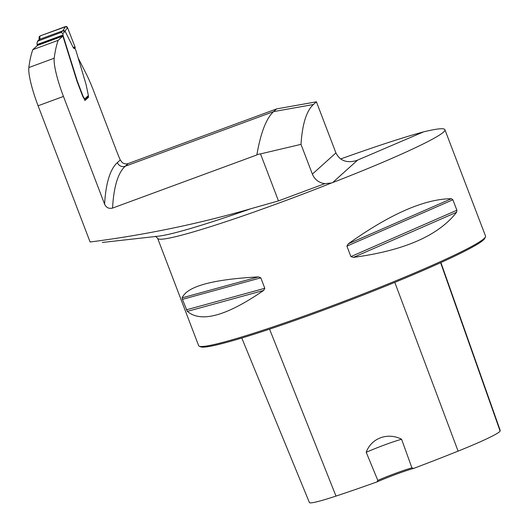 <?xml version="1.0" encoding="UTF-8"?>
<svg xmlns="http://www.w3.org/2000/svg" width="529" height="529" viewBox="0 0 529 529"><rect width="100%" height="100%" fill="white"/><g stroke="black" fill="none" stroke-linecap="round" stroke-linejoin="round"><path stroke-width="0.79" d="M102.289 242.467L158.687 236.139A156.968 10.679 -20.9 0 0 250.753 208.75C198.196 223.932 144.648 235.015 90.102 241.998L38.088 105.774A38.386 6.652 -110.2 0 1 28.837 67.56A499.819 86.591 -110.2 0 1 32.805 49.673L58.17 40.33L62.885 36.091L37.519 45.428L32.805 49.673M78.186 58.005L86.009 73.445A38.386 6.652 69.8 0 1 93.547 90.697L116.115 149.793A49.905 8.649 69.8 0 0 120.255 160.009L122.126 162.41A6.143 6.037 -132 0 0 128.23 163.54L125.234 166.238A6.143 6.037 48 0 1 117.372 162.601A507.113 87.854 69.8 0 0 104.59 204.154L63.454 96.437A38.386 6.652 -110.2 0 1 54.203 58.216A499.819 86.591 -110.2 0 1 58.17 40.33M87.417 97.647L88.356 96.609L88.568 97.224L84.904 100.523L84.633 99.809A1.918 0.331 -110.2 0 0 84.071 98.612L83.165 97.131A2.301 0.397 -110.2 0 1 82.491 95.696L77.089 81.519L62.885 36.091M256.922 154.534A500.97 79.555 79.9 0 1 273.625 111.606L276.621 108.908L316.408 101.813L335.922 152.921C339.896 160.776 346.779 163.322 356.566 160.552L423.603 131.853C436.967 128.653 444.062 127.912 444.889 129.645L485.529 236.079A153.555 10.441 159.1 0 1 485.45 236.873A153.555 10.441 159.1 0 1 345.807 300.617A153.555 10.441 159.1 0 1 199.215 346.178A153.555 10.441 159.1 0 1 198.626 345.635L157.668 238.374A153.555 10.441 -20.9 0 0 331.504 182.974L324.806 183.649L278.472 200.901L260.519 153.893L256.922 154.534L256.995 154.904L112.558 208.082C108.881 208.948 106.223 207.639 104.59 204.154M128.23 163.54L276.621 108.908M260.519 153.893L301.001 144.357L312.368 174.12C314.755 179.629 318.901 182.803 324.806 183.649M250.753 208.75L278.472 200.901M301.001 144.357C302.297 124.176 306.43 110.892 313.413 104.511L316.408 101.813M331.504 182.974L332.655 182.578C398.079 157.285 447.633 133.91 444.889 129.645M340.623 158.971C376.172 146.242 403.825 137.203 423.603 131.853M346.905 246.137L348.267 243.823C390.157 213.974 424.536 198.93 451.409 198.706L452.884 199.777L456.877 210.238L456.587 212.261C438.528 235.564 404.143 250.607 353.438 257.378L350.899 256.598L346.905 246.137L452.884 199.777M182.419 299.361L182.155 297.84C187.068 286.368 212.499 279.385 258.45 276.892L260.81 277.837L264.804 288.298L263.621 290.447C226.485 316.018 201.06 323.001 187.332 311.396L182.419 299.361L260.81 277.837M377.818 480.398L376.919 481.939A28.024 1.904 159.1 0 1 413.671 468.41L411.899 467.854L401.59 439.255C387.83 432.107 371.332 438.038 366.213 452.282L377.818 480.398A26.873 1.825 -20.9 0 1 411.899 467.854M413.671 468.41A164.572 11.195 -20.9 0 0 458.094 451.125A60.921 4.146 -20.9 0 0 500.103 431.049A164.572 11.195 -20.9 0 0 500.163 430.302L440.908 262.569M241.786 338.031L309.405 502.55A60.921 4.146 -20.9 0 0 335.994 496.076A164.572 11.195 -20.9 0 0 376.919 481.939M485.45 236.873L484.782 238.354A152.405 10.368 159.1 0 1 346.184 301.616A152.405 10.368 159.1 0 1 200.696 346.832L199.215 346.178M401.59 439.255A26.873 1.825 -20.9 0 0 366.213 452.282M87.602 97.581L88.568 97.224M84.68 99.935A1.534 1.508 -132 0 0 84.733 99.71L84.627 98.943A1.918 0.331 69.8 0 0 84.362 98.447L83.456 96.966A2.301 0.397 -110.2 0 1 82.782 95.531L77.386 81.354L63.11 35.694L62.865 33.433L60.941 32.487L62.819 30.801L64.796 31.7L62.865 33.433M84.627 98.943L88.389 95.564L86.048 84.389L76.255 51.571A3.068 0.529 69.8 0 0 75.178 48.939A2.301 0.397 -110.2 0 1 75.012 48.622L73.591 48.245L65.034 31.092L64.796 31.7M60.941 32.487L37.4 41.269L39.754 39.291L62.819 30.801L65.576 26.536L40.012 35.952L39.754 39.291L37.883 40.978L36.97 42.968L37.328 45.6M65.576 26.536L67.5 27.601L74.86 46.526L75.158 47.398L73.591 48.245M75.158 47.398L75.012 48.622M88.389 95.564L88.363 96.622M88.317 96.734L84.759 100.14M39.992 38.69L39.02 39.814L39.1 36.951L40.012 35.952L66.35 26.476M63.057 30.199L65.034 31.092M66.661 26.582L67.441 27.422M67.494 27.594L74.979 46.856L73.214 47.504M117.372 162.601L120.255 160.009M313.413 104.511L273.625 111.606L125.234 166.238A500.97 86.789 69.8 0 0 112.558 208.082M38.088 105.774L63.454 96.437M312.368 174.12L335.922 152.921M355.548 160.895L357.558 160.155L332.655 182.578M458.094 451.125L394.806 282.38M335.994 496.076L269.565 329.157M500.103 431.049L440.624 262.695M187.332 311.396L263.621 290.447M186.413 309.815L264.804 288.298M182.155 297.84L258.45 276.892M348.267 243.823L451.409 198.706M350.899 256.598L456.877 210.238M353.438 257.378L456.587 212.261M28.837 67.56L54.203 58.216M67.5 27.601L65.06 31.145M37.209 45.23L63.11 35.694M37.063 44.575L62.964 35.04M155.533 236.251L157.668 238.374"/></g></svg>
